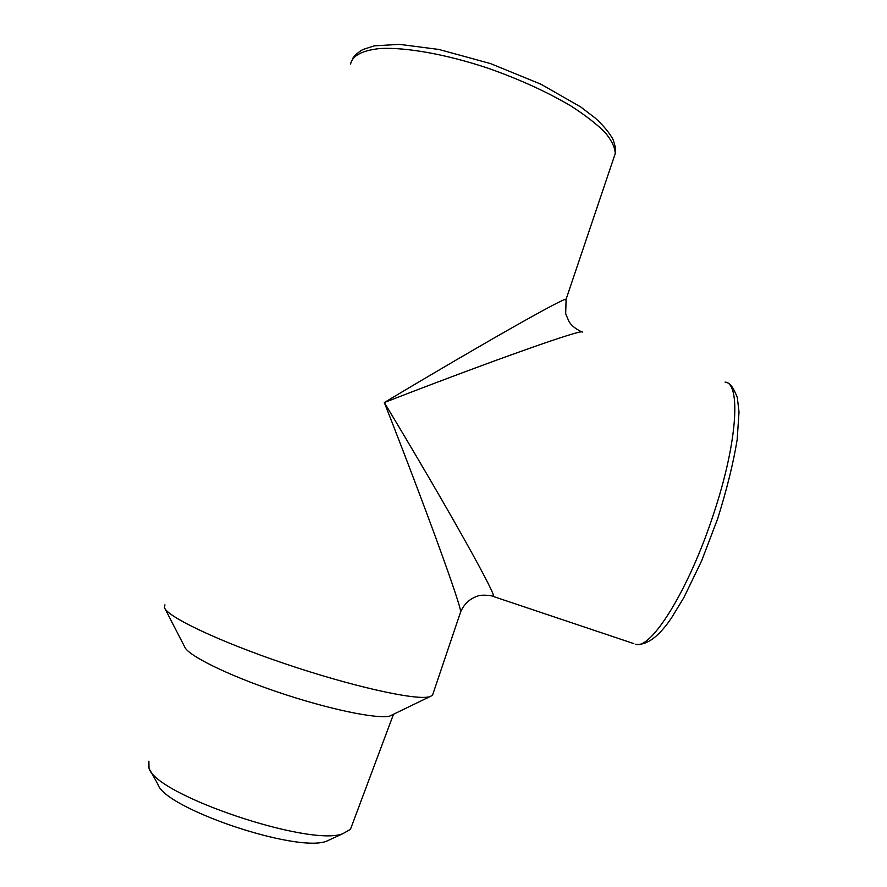 <?xml version="1.0" encoding="UTF-8"?>
<svg xmlns="http://www.w3.org/2000/svg" width="887" height="887" viewBox="0 0 887 887"><rect width="100%" height="100%" fill="white"/><g stroke="black" fill="none" stroke-linecap="round" stroke-linejoin="round"><path stroke-width="1.33" d="M149.925 769.916L157.853 784.219C164.516 808.39 296.291 852.984 326.416 841.275L332.226 838.592M351.518 826.462L350.432 829.367L342.648 833.78C309.241 846.885 155.779 794.94 148.983 768.231L148.872 761.146M165.06 608.804L184.596 646.745C187.268 655.116 227.083 674.963 277.576 692.015C328.024 709.123 376.631 719.213 389.615 716.142L432.468 695.386L433.144 693.357M350.432 829.367L393.518 714.223M492.607 596.241L633.85 643.629M565.862 300.094L566.106 299.229C564.609 297.322 484.058 342.792 384.315 402.532C426.847 510.956 460.852 604.923 460.652 611.797L460.663 611.819C464.145 603.969 469.733 598.758 477.394 596.175C481.586 594.212 493.283 595.665 493.261 596.463C498.394 598.559 448.778 509.448 384.315 402.532C495.988 359.191 584.5 328.09 582.304 332.126L582.304 332.115M164.938 604.823L164.394 607.528C166.734 616.498 218.28 641.201 284.782 663.676C351.23 686.194 413.819 700.131 428.621 696.96M432.468 695.386L460.309 612.85M725.056 382.097C741.166 382.896 737.43 443.334 713.115 515.369C688.523 590.365 650.958 649.805 635.813 644.295C647.011 645.437 658.941 636.589 671.614 617.729L683.844 597.638L701.595 560.939L717.627 518.828C726.863 489.402 733.383 462.981 737.175 439.553L739.015 412.034L737.33 397.576C733.593 387.918 730.079 382.951 726.797 382.674M350.587 63.997C352.461 55.426 362.495 50.249 380.689 48.463C406.601 47.266 446.25 54.34 487.584 68.044C519.15 79.154 546.924 91.804 570.918 105.974C585.254 115.188 596.629 124.014 605.067 132.44C611.653 140.445 615.046 147.497 615.245 153.584L613.66 158.274M326.416 841.275L342.648 833.78M352.394 58.963C354.146 55.848 357.605 52.71 362.772 49.561L374.281 45.847L399.405 44.35L438.932 49.461L490.433 63.565L540.992 84.232L580.797 107.005L595.377 118.182C603.26 125.422 609.114 132.418 612.928 139.192C615.434 146.167 616.199 150.956 615.245 153.584L566.106 299.229L565.684 313.754L568.922 321.449C571.372 325.507 575.663 328.999 581.794 331.926"/></g></svg>
